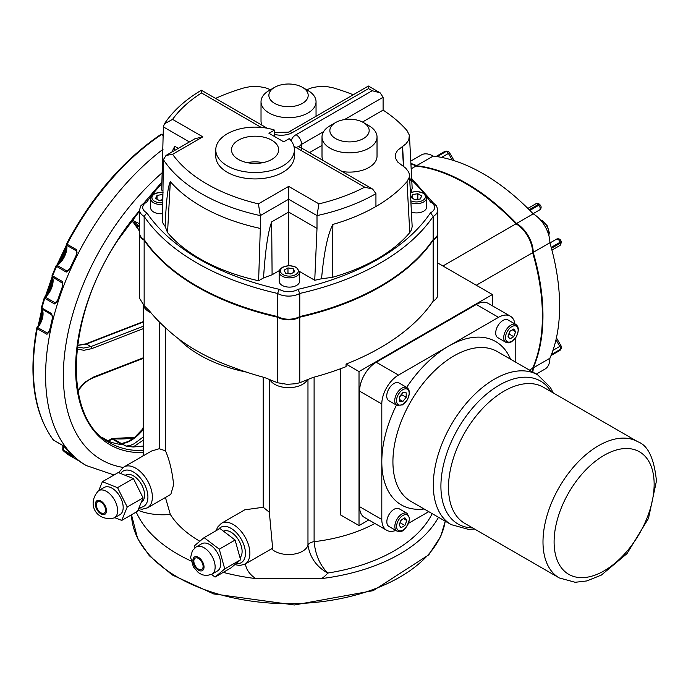 <?xml version="1.0" encoding="UTF-8"?>
<svg xmlns="http://www.w3.org/2000/svg" width="691" height="691" viewBox="0 0 691 691"><rect width="100%" height="100%" fill="white"/><g stroke="black" fill="none" stroke-linecap="round" stroke-linejoin="round"><path stroke-width="1.04" d="M134.166 437.705A165.063 95.298 120 0 1 112.84 438.612A1.572 1.244 -83.9 0 0 112.434 438.474A1.572 1.572 0 0 0 111.277 438.82A1.572 0.708 50.8 0 1 112.046 438.915A1.572 0.907 -60 0 1 112.84 438.612L123.672 444.866A165.063 95.298 -60 0 1 109.282 441.566L102.018 437.368M143.244 429.595C135.661 438.491 128.44 443.147 121.599 443.562L128.336 441.454L134.797 437.204L143.244 428.429M143.244 446.058L133.138 447.008L126.004 446.11L130.297 445.427L134.054 443.803L143.244 436.988M135.479 224.843A1.572 0.898 -32.5 0 0 135.488 224.86A1.572 0.898 -32.5 0 0 135.79 225.085L132.957 221.802M143.244 321.617L85.943 343.824A1.572 0.57 68.8 0 1 85.943 343.824A1.572 0.57 68.8 0 1 86.435 344.049L143.244 322.041M77.556 345.474L86.435 344.049L90.849 346.597L83.663 348.057L77.375 346.934M143.244 357.808L93.389 377.122A1.572 0.57 68.8 0 1 93.181 377.778A1.572 0.57 68.8 0 1 93.173 377.787M77.133 349.007L83.905 350.294L91.696 348.644A1.572 0.57 -111.2 0 0 90.849 346.597L143.244 326.29M135.211 222.813L139.547 226.708M40.199 322.438A1.572 0.648 11.4 0 0 40.061 322.343A190.215 109.826 120 0 0 39.931 322.965M42.522 311.736L40.061 322.343M40.095 323.284L42.877 311.65M47.817 293.485A1.572 0.449 17.8 0 0 47.653 293.381A190.215 109.826 120 0 0 47.472 293.96M52.62 279.259L47.653 293.381M44.699 297.078A1.572 1.572 0 0 0 44.267 297.761A1.572 0.475 17.1 0 0 44.751 298.305A1.572 0.907 -60 0 1 45.442 297.199A1.572 0.587 -133.3 0 0 44.699 297.078L49.787 290.324L52.274 283.535M66.535 247.68L59.478 262.502M62.19 259.194L65.42 252.517L66.388 244.769A1.572 1.019 -6.9 0 0 66.846 245.383A1.572 0.907 -60 0 1 67.105 244.225L66.552 243.854A1.572 1.572 0 0 0 66.388 244.769M134.572 437.386L112.434 438.474A1.572 1.244 -83.9 0 0 111.614 438.75M53.846 440.279A1.572 0.907 -60 0 1 53.63 440.21A1.572 0.907 -60 0 1 53.466 440.063A196.503 113.454 -60 0 1 37.228 328.683A1.572 0.907 -60 0 1 37.746 327.577L37.081 327.379A1.572 1.572 0 0 0 36.761 328.07A1.572 0.674 10.6 0 0 37.228 328.683L46.953 334.297A1.572 0.907 -60 0 1 47.472 333.192L48.888 332.397L49.614 330.393A1.572 0.639 11.6 0 0 49.605 330.393A1.572 0.639 11.6 0 0 50.072 330.989A196.503 113.454 -60 0 1 52.68 319.596A1.572 0.57 -165.9 0 1 52.205 319.017L52.205 319.017A1.572 0.57 -165.9 0 1 52.214 318.992M46.953 334.297L50.072 330.989M41.564 307.745A1.572 1.209 -28.8 0 0 41.987 309.015L52.188 315.191L52.205 319.017L49.605 330.384M52.68 319.596L51.67 313.654L41.944 308.031A1.572 0.536 -164.9 0 1 41.469 307.469A1.572 1.572 0 0 0 41.607 308.635C43.74 313.731 42.237 319.985 37.081 327.379M72.996 455.559A1.572 1.27 -46.4 0 0 73.358 455.896A196.503 113.454 -60 0 1 67.208 449.245A1.572 1.252 140.8 0 1 66.906 448.977M67.208 449.245L63.192 445.678L53.466 440.063A1.572 1.244 143 0 1 53.164 439.787A1.572 1.572 0 0 0 53.63 440.21L63.356 445.825A1.572 0.907 -60 0 1 63.192 445.678M49.717 329.866A15.228 8.793 -60 0 1 47.472 333.192L37.746 327.577A15.228 8.793 120 0 0 41.987 309.015A1.572 0.907 -60 0 1 41.944 308.031A196.503 113.454 -60 0 1 44.751 298.305L54.477 303.919L58.061 300.905A196.503 113.454 -60 0 1 62.924 287.059L62.432 286.549M54.477 303.919A1.572 0.907 -60 0 1 55.168 302.813L56.61 302.235L57.578 300.378A1.572 0.441 18 0 0 58.061 300.905M68.271 454.713A1.572 0.907 -60 0 1 68.219 454.687A1.572 0.907 -60 0 1 68.167 454.652A196.503 113.454 -60 0 1 65.55 452.64A196.503 113.454 -60 0 1 63.486 450.903A1.572 0.907 -60 0 1 63.261 450.014A1.572 0.743 -172.2 0 1 62.795 449.383A1.572 1.572 0 0 0 63.322 450.782A1.572 1.278 -48.7 0 0 63.486 450.903L73.211 456.518L73.358 455.896M73.082 455.68L63.261 450.014A15.953 9.216 120 0 0 63.287 445.781M57.707 299.989A15.539 8.974 -60 0 1 55.168 302.813L45.442 297.199A15.539 8.974 120 0 0 52.533 276.979A1.572 0.907 -60 0 1 52.637 275.864L52.127 275.381A1.572 1.572 0 0 0 52.11 276.478A1.572 1.149 -19.2 0 0 52.533 276.979L62.795 283.396L62.423 286.566L57.578 300.378M62.924 287.059L62.363 281.479L52.637 275.864A196.503 113.454 -60 0 1 56.507 266.484A1.572 0.907 -60 0 1 57.275 265.474A1.572 0.769 -126.7 0 0 56.498 265.396A1.572 1.572 0 0 0 55.988 266.035L66.232 272.099L70.37 269.041A196.503 113.454 -60 0 1 76.865 255.385L76.321 254.996L77.081 252.189L76.571 250.997A1.572 0.907 -60 0 1 76.831 249.84L67.105 244.225A196.503 113.454 -60 0 1 161.539 134.555A1.572 0.907 -60 0 1 162.368 134.399A1.572 1.278 -66 0 0 162.264 134.348A1.572 1.572 0 0 0 160.753 134.477A1.572 0.838 56.3 0 1 161.539 134.555L163.378 135.609M66.232 272.099A1.572 0.907 -60 0 1 67.001 271.097L68.478 270.63L69.843 268.609L70.37 269.041M163.05 149.247A196.503 113.454 120 0 0 95.6 223.435A196.503 113.454 120 0 0 77.772 459.696A196.503 113.454 120 0 0 86.28 465.544L84.889 464.741A196.503 113.454 120 0 1 79.007 460.914L68.167 454.652A1.572 1.278 126.1 0 1 68.081 454.592L68.081 454.592A1.572 1.278 126.1 0 1 67.986 454.523M76.865 255.385L76.831 249.84M307.97 379.204L307.97 545.294C310.086 557.749 316.703 567 327.802 573.046C319.968 565.298 315.398 554.847 314.103 541.692A7.86 4.535 0 0 0 307.97 545.294A19.65 11.341 180 0 1 291.896 554.381A19.65 11.341 180 0 1 271.58 548.801M165.425 497.477L170.323 514.424A125.762 72.607 180 0 0 199.837 541.234M255.325 558.181L265.301 552.42M223.245 572.364A157.203 90.763 0 0 0 255.67 578.574L321.652 578.574A157.203 90.763 0 0 0 438.5 517.291M269.352 512.281L272.634 548.188L244.994 564.141A23.58 13.613 -120 0 0 244.994 536.916A23.58 13.613 -120 0 0 221.414 523.303L244.752 509.828L263.219 507.254L269.352 512.281L269.352 379.204M139.556 233.437A15.72 9.078 0 0 0 139.547 233.757L139.547 298.27L144.151 305.724L149.722 311.244A235.812 136.144 0 0 0 166.756 328.89C183.832 344.878 206.229 357.808 233.938 367.681A235.812 136.144 0 0 0 264.506 377.511L277.549 382.745L287.18 384.334L295.515 383.738L299.773 382.745L312.816 377.511A235.812 136.144 0 0 0 346.061 366.645L346.061 364.079L359.018 371.559L359.018 525.592L340.516 514.907L340.516 368.752M123.896 466.995L151.528 451.042L159.258 448.718L165.494 450.843C169.502 459.99 172.214 471.305 173.64 484.762L170.815 494.367L147.477 507.842A23.58 13.613 -120 0 0 152.365 497.045A23.58 13.613 -120 0 0 142.07 473.318A23.58 13.613 -120 0 0 123.896 466.995L120.079 470.856L119.111 472.903M143.244 455.352A157.203 90.763 0 0 0 142.683 456.155M306.666 89.778L312.539 87.567L319.354 86.444L326.921 86.6L332.881 87.774A166.186 95.945 180 0 1 353.265 94.771M362.473 122.031L383.099 110.119A166.186 95.945 180 0 1 407.008 130.573L409.366 135.211L408.77 140.031L406.023 143.78L397.541 150.379L395.831 153.402L395.364 155.777L395.813 158.749L397.852 162.186L405.6 168.034L408.701 172.024L409.443 174.573L409.297 177.285L407.008 181.629A166.186 95.945 180 0 1 375.939 206.488A166.186 95.945 180 0 1 332.881 224.428L332.207 277.376L321.54 278.749C323.993 252.094 327.776 233.99 332.881 224.428M409.798 180.956A23.58 13.466 -3 0 0 411.516 175.428L412.164 188.306L411.119 192.262M322.006 145.386L309.473 152.625M335.619 122.54A19.65 11.341 180 0 1 363.414 122.54A19.65 11.341 180 0 1 363.414 138.58A19.65 11.341 180 0 1 335.619 138.58A19.65 11.341 180 0 1 335.619 122.54L330.065 125.745A27.51 15.884 0 0 0 322.006 136.982A27.51 15.884 0 0 0 330.065 148.211A27.51 15.884 0 0 0 360.046 151.649A27.51 15.884 0 0 0 377.027 136.982L377.027 156.235A27.51 15.884 180 0 1 342.261 171.549M322.982 160.424A27.51 15.884 180 0 1 322.006 156.235L322.006 136.982M215.566 98.407A166.186 95.945 180 0 1 244.441 87.774L250.427 86.6L257.993 86.444L265.24 87.688L270.526 89.709M262.001 125.218A27.51 15.884 180 0 1 261.025 121.02L261.025 101.767A27.51 15.884 0 0 0 269.084 113.004A27.51 15.884 0 0 0 299.065 116.442A27.51 15.884 0 0 0 316.046 101.767A27.51 15.884 0 0 0 307.987 90.538L302.433 87.334A19.65 11.341 180 0 1 302.433 103.374A19.65 11.341 180 0 1 274.638 103.374A19.65 11.341 180 0 1 274.638 87.334A19.65 11.341 180 0 1 302.433 87.334M409.487 175.108L412.164 226.536L411.577 229.645L409.78 232.591A168.379 97.215 180 0 1 332.207 277.376M364.684 187.157L372.674 189.109L299.989 147.148A7.86 4.535 120 0 0 296.059 147.537L364.684 187.157A158.325 91.411 180 0 1 318.922 203.871L317.005 215.601L317.005 228.436L314.742 280.261A166.186 95.945 0 0 0 321.54 278.749M314.742 280.261L299.583 271.511M289.253 265.543L287.974 265.603M279.414 270.544L272.099 274.768L263.521 277.929C265.327 250.22 268.039 231.537 271.667 221.88L288.665 212.068L288.665 199.233L317.005 215.601A166.186 95.945 0 0 0 375.939 193.653L372.674 189.109M258.615 280.762A168.379 97.215 180 0 1 167.542 232.591L170.323 181.629A166.186 95.945 180 0 0 260.317 228.436L258.615 280.762L263.521 277.929M167.542 232.591L165.158 226.423C166.108 201.737 167.827 186.803 170.323 181.629M318.922 203.871L288.665 186.397L258.399 203.871A158.325 91.411 180 0 1 172.577 154.318L166.056 155.423L163.378 159.63L162.54 222.502A166.186 95.945 0 0 0 165.158 226.423M172.577 154.318L202.834 136.844L172.577 119.379L164.354 123.896L163.378 126.902L161.677 190.094L163.067 190.897M407.008 181.629L409.78 232.591M171.826 152.098L174.728 146.285L178.304 148.358M359.018 525.592L368.778 519.952M529.41 370.091L532.657 368.217A23.58 13.613 60 0 1 532.338 371.793M136.231 512.04A157.203 90.763 0 0 0 177.501 554.009A157.203 90.763 0 0 0 191.01 560.962M411.171 168.803L415.939 166.047A188.643 108.919 60 0 1 515.987 223.815A23.58 13.613 60 0 1 532.657 252.69A188.643 108.919 60 0 1 532.657 368.217M410.929 164.043A23.58 13.613 60 0 1 415.939 166.047M380.136 92.819L368.398 86.029L288.449 132.188A7.86 4.535 60 0 1 292.379 132.577L368.528 88.612A158.325 91.411 180 0 1 372.199 90.737L380.136 92.819L383.099 97.276L383.099 110.119M368.528 88.612C368.45 85.157 368.372 85.192 368.312 88.742M288.665 186.397L288.665 199.233L260.317 215.601L258.399 203.871M202.834 136.844L194.974 138.727L166.056 155.423M172.577 119.379A158.325 91.411 180 0 1 201.522 92.957C201.409 89.381 201.357 89.355 201.383 92.879M267.227 128.232L201.392 90.227C185.309 99.763 172.957 110.992 164.354 123.896M260.317 228.436L260.317 215.601A166.186 95.945 0 0 1 163.378 159.63M215.782 149.817L215.782 156.235A39.301 22.691 0 0 0 255.091 178.926A39.301 22.691 0 0 0 294.392 156.235L294.392 149.817A39.301 22.691 0 0 0 289.27 138.615L283.733 141.819L268.937 133.277L274.482 130.081A39.301 22.691 0 0 0 215.782 149.817A39.301 22.691 0 0 0 255.091 172.508A39.301 22.691 0 0 0 294.392 149.817M98.649 490.653L104.203 487.44A15.72 9.078 60 0 1 116.321 491.655A15.72 9.078 60 0 1 123.179 507.47A15.72 9.078 60 0 1 119.923 514.674L114.369 517.879A15.72 9.078 -120 0 0 117.625 510.684A15.72 9.078 -120 0 0 110.759 494.86A15.72 9.078 -120 0 0 98.649 490.653C86.064 503.817 96.619 522.197 114.369 517.879M96.325 504.801A6.547 3.775 60 0 1 97.681 501.804A6.547 3.775 60 0 1 104.22 505.587A6.547 3.775 60 0 1 104.22 513.145A6.547 3.775 60 0 1 99.176 511.392A6.547 3.775 60 0 1 96.325 504.801M217.449 570.973A15.72 9.078 -120 0 0 217.449 552.817A15.72 9.078 -120 0 0 201.729 543.748L196.166 546.952A15.72 9.078 -120 0 1 211.887 556.03A15.72 9.078 -120 0 1 211.887 574.186L217.449 570.973M203.094 566.447A6.547 3.775 -120 0 0 200.243 559.865A6.547 3.775 -120 0 0 195.199 558.112A6.547 3.775 -120 0 0 195.199 565.67A6.547 3.775 -120 0 0 201.737 569.444A6.547 3.775 -120 0 0 203.094 566.447M125.226 475.304L125.607 475.088A15.72 9.078 60 0 1 137.716 479.304A15.72 9.078 60 0 1 144.583 495.119A15.72 9.078 60 0 1 141.327 502.314L141.223 502.374M240.019 557.706A15.72 9.078 -120 0 0 238.378 539.68A15.72 9.078 -120 0 0 223.495 531.198M430.493 212.828A232.668 134.33 180 0 1 297.985 289.33A12.576 7.264 180 0 1 279.337 289.33A232.668 134.33 180 0 1 146.829 212.828L144.151 216.43A235.812 136.144 0 0 0 277.549 293.442A15.72 9.078 0 0 0 299.773 293.442A235.812 136.144 0 0 0 433.171 216.43L433.171 216.43A15.72 9.078 0 0 0 437.774 210.012L436.6 205.961L432.376 202.074L430.493 202.066A12.576 7.264 180 0 1 430.493 212.828L433.171 216.43L433.171 239.535A15.72 9.078 0 0 0 437.774 233.117L437.774 210.012M279.337 289.33L277.549 293.442L277.549 316.547A15.72 9.078 0 0 0 299.773 316.547L299.773 293.442L297.985 289.33M146.829 212.828A12.576 7.264 180 0 1 146.829 202.066L144.946 202.074L140.722 205.953L139.547 210.012A15.72 9.078 0 0 0 144.151 216.43L144.151 239.535A235.812 136.144 0 0 0 277.549 316.547M299.773 316.547A235.812 136.144 0 0 0 433.171 239.535M377.027 136.982A27.51 15.884 0 0 0 368.968 125.745L363.414 122.54M274.638 87.334L269.084 90.538A27.51 15.884 0 0 0 261.025 101.767M375.939 206.488L375.939 193.653M317.005 228.436L288.665 212.068L288.665 265.206M274.482 136.472L274.482 130.081M262.951 162.653A23.58 13.613 0 0 0 247.231 162.653M238.412 159.44A23.58 13.613 180 0 1 231.511 149.817A23.58 13.613 180 0 1 255.091 136.196A23.58 13.613 180 0 1 278.672 149.817A23.58 13.613 180 0 1 264.109 162.394A23.58 13.613 180 0 1 238.412 159.44M194.966 547.764L194.421 545.804L204.104 537.633L219.263 549.181L224.748 568.909L215.065 577.089L211.524 574.385M204.104 537.633L219.945 528.485L235.104 540.042L240.589 559.762L230.906 567.942L215.065 577.089M235.104 540.042L219.263 549.181M240.589 559.762L224.748 568.909M114.749 517.663L121.746 520.409L127.23 507.013L117.548 487.665L102.389 481.705L98.753 490.593M121.746 520.409L137.587 511.262L143.072 497.865L133.389 478.517L118.23 472.558L102.389 481.705M133.389 478.517L117.548 487.665M143.072 497.865L127.23 507.013M346.061 364.079A235.812 136.144 0 0 0 433.171 301.146A15.72 9.078 0 0 0 437.774 294.729L437.774 233.757A15.72 9.078 0 0 0 437.766 233.437M437.774 263.003L492.407 294.547L359.018 371.559M492.407 305.819L492.407 294.547M433.171 301.146L433.171 240.174A15.72 9.078 0 0 0 437.774 233.757M442.94 265.983L515.987 223.815M476.289 285.236L532.657 252.69M139.547 210.012L139.547 233.117A15.72 9.078 0 0 0 144.151 239.535M299.773 382.745L299.773 317.195A235.812 136.144 0 0 0 433.171 240.174M277.549 382.745L277.549 317.195A15.72 9.078 0 0 0 299.773 317.195M144.151 305.724L144.151 240.174A235.812 136.144 0 0 0 277.549 317.195M139.547 233.757A15.72 9.078 0 0 0 144.151 240.174M510.312 316.158L488.079 303.323A23.58 13.613 120 0 0 476.289 304.489L498.522 317.324A23.58 13.613 -60 0 1 510.312 316.158A23.58 13.613 -60 0 1 514.976 323.975M498.522 317.324L398.474 375.083L376.241 362.248A23.58 13.613 120 0 0 359.57 391.132L359.57 506.658A23.58 13.613 120 0 0 364.451 517.447L386.684 530.282A23.58 13.613 -60 0 1 381.803 519.494L359.57 506.658M515.192 361.894L515.192 338.59M476.289 304.489L376.241 362.248M408.726 523.199L428.731 511.651M395.788 530.42A23.58 13.613 -60 0 1 386.684 530.282M359.57 391.132L381.803 403.967L381.803 519.494M381.803 403.967A23.58 13.613 -60 0 1 398.474 375.083M410.903 163.62A23.58 13.613 60 0 1 416.5 165.728A188.643 108.919 60 0 1 516.54 223.495A23.58 13.613 60 0 1 533.219 252.37A188.643 108.919 60 0 1 533.219 367.897A23.58 13.613 60 0 1 532.778 372.043M561.023 348.739A3.144 2.332 -158.3 0 1 560.928 349.067A3.144 2.332 -158.3 0 1 560.09 350.009L551.193 355.139A188.643 108.919 60 0 1 549.889 358.266A23.58 13.613 60 0 1 545.009 369.063L536.311 374.081M533.219 252.37L549.889 242.748A188.643 108.919 60 0 1 551.193 247.378L560.09 242.247A3.144 1.062 -15.2 0 0 561.04 241.116L561.291 242.023A3.144 1.08 165 0 1 560.341 243.154L551.444 248.294A188.643 108.919 60 0 1 551.444 354.518L560.341 349.378A3.144 2.332 21.3 0 0 561.178 348.428L561.178 348.428A3.144 3.144 0 0 0 560.971 345.716L559.822 346.381A3.144 1.814 60 0 1 560.341 349.378A188.643 108.919 60 0 1 560.09 350.009A3.144 1.814 60 0 1 559.58 350.631A3.144 3.144 0 0 0 560.928 349.067L561.178 348.428M533.219 367.897L549.889 358.266M416.5 165.728L433.171 156.106A188.643 108.919 60 0 1 436.531 156.537L445.427 151.398A3.144 2.332 -81.7 0 1 446.654 151.148L446.654 151.148A3.144 2.332 -81.7 0 1 446.991 151.225M410.774 161.063L421.38 154.939A23.58 13.613 60 0 1 433.171 156.106M441.575 157.401L449.582 152.78A3.144 3.144 0 0 0 447.336 151.243A3.144 2.332 98.7 0 0 446.092 151.502L437.196 156.632A188.643 108.919 60 0 1 529.185 209.744L538.082 204.614A3.144 1.08 -45 0 1 539.541 204.355A3.144 3.144 0 0 0 535.741 203.854L527.846 208.414M516.54 223.495L533.219 213.864A23.58 13.613 60 0 1 549.889 242.748M535.741 203.854L535.741 203.854A3.144 1.814 60 0 1 538.082 204.614A188.643 108.919 60 0 1 538.747 205.279A3.144 1.814 60 0 1 539.541 209.96L533.063 213.7L539.541 209.96A3.144 3.144 0 0 0 540.207 205.028A3.144 1.062 135.2 0 0 538.747 205.279L529.859 210.418A188.643 108.919 60 0 1 533.219 213.864M436.073 156.468L444.633 151.528A3.144 1.814 60 0 1 445.427 151.398A188.643 108.919 60 0 1 446.092 151.502A3.144 1.814 60 0 1 448.433 153.445L452.26 160.087M560.228 240.658A3.144 2.565 60 0 0 556.436 239.216L549.95 242.956M561.04 241.116A3.144 3.144 0 0 0 556.436 239.216L556.436 239.216A3.144 1.814 60 0 1 560.09 242.247A188.643 108.919 60 0 1 560.341 243.154A3.144 1.814 60 0 1 559.822 245.564L551.928 250.116L559.822 245.564A3.144 2.565 60 0 0 560.919 242.748M162.687 213.674A10.218 5.899 180 0 1 153.661 212.033A10.218 5.899 180 0 1 150.664 207.861L150.664 198.619A10.218 5.899 0 0 0 153.661 202.791A10.218 5.899 0 0 0 162.834 204.415M162.912 200.105L159.474 200.632L155.622 198.412L157.03 195.372L162.29 194.56L162.998 194.966M157.03 199.224L157.03 195.372M162.782 200.122L162.29 199.69L159.241 200.502M162.29 199.69L162.29 194.56M299.609 271.978L299.609 281.22A10.218 5.899 180 0 1 296.612 285.392A10.218 5.899 180 0 1 285.478 286.67A10.218 5.899 180 0 1 279.164 281.22L279.164 271.978A10.218 5.899 0 0 0 285.478 277.428A10.218 5.899 0 0 0 296.612 276.15A10.218 5.899 0 0 0 299.609 271.978L296.353 267.227L289.33 265.543L282.498 267.184L279.864 269.602L279.164 271.978M284.122 270.138L287.974 267.909L293.234 268.721L294.642 271.762L290.799 273.981L285.538 273.17L284.122 270.138M291.023 273.852L287.974 273.049L287.491 273.472M287.974 273.049L287.974 267.909M293.234 268.721L293.234 272.574M410.929 202.757A10.218 5.899 0 0 0 421.346 202.964A10.218 5.899 0 0 0 426.658 197.781L426.658 207.024A10.218 5.899 180 0 1 411.421 212.163M415.032 199.794L411.18 197.574L412.587 194.534L417.848 193.722L421.7 195.942L420.292 198.982L415.032 199.794M412.587 194.534L412.587 198.386M418.34 199.284L417.848 198.853L417.848 193.722M417.848 198.853L414.799 199.664M396.962 531.094L388.955 526.473A10.218 5.899 -60 0 1 388.955 514.674A10.218 5.899 -60 0 1 399.173 508.775L407.18 513.396A10.218 5.899 120 0 0 396.962 519.295A10.218 5.899 120 0 0 396.962 531.094L400.305 531.578C399.605 531.509 405.816 532.916 409.659 518.587L407.18 513.396M401.03 520.021L404.883 517.801L406.809 520.539L404.883 525.505L401.03 527.725L399.104 524.987L401.03 520.021M406.809 520.539L403.475 518.613M399.821 523.139L400.435 522.932L404.883 525.505M400.435 522.932L401.264 519.891M396.85 405.323L388.852 400.702A10.218 5.899 -60 0 1 386.735 396.029A10.218 5.899 -60 0 1 391.192 385.742A10.218 5.899 -60 0 1 399.07 383.004L407.068 387.625A10.218 5.899 120 0 0 399.199 390.363A10.218 5.899 120 0 0 394.734 400.65A10.218 5.899 120 0 0 396.85 405.323L402.594 404.883L407.56 399.648L409.556 392.911L408.778 389.413L407.068 387.625M406.187 392.842L406.187 397.29L402.853 401.436L399.519 401.143L399.519 396.694L402.853 392.54L406.187 392.842M399.519 396.962L401.739 394.716L401.618 394.086M401.739 394.716L406.187 397.29M402.853 401.436L399.519 399.51M505.829 342.287L497.822 337.666A10.218 5.899 -60 0 1 496.259 329.477A10.218 5.899 -60 0 1 502.936 320.477A10.218 5.899 -60 0 1 508.04 319.968L516.047 324.589A10.218 5.899 120 0 0 510.934 325.098A10.218 5.899 120 0 0 503.713 337.614A10.218 5.899 120 0 0 505.829 342.287L508.231 342.874L511.642 341.795L516.479 336.698L518.526 329.961L517.758 326.385L516.047 324.589M513.75 336.69L509.898 338.91L507.971 336.171L509.898 331.214L513.75 328.985L515.676 331.732L513.75 336.69L509.302 334.124L510.131 331.075M512.342 329.806L515.676 331.732M508.688 334.332L509.302 334.124M143.244 450.472A165.063 95.298 -60 0 1 109.783 442.81A165.063 95.298 -60 0 1 102.639 437.895M121.599 443.562L126.004 446.11M133.138 447.008L143.244 440.21M139.547 231.001L135.79 225.085L139.547 227.261M93.389 377.122L84.596 382.391L77.824 390.19M91.696 348.644L143.244 328.674M139.547 223.729L132.154 220.144M139.547 210.6A166.635 96.213 120 0 0 118.006 239.501A166.635 96.213 120 0 0 143.244 452.57M123.188 467.444A183.927 106.189 -60 0 1 110.18 233.169A183.927 106.189 -60 0 1 162.264 172.69M38.981 324.649A190.215 109.826 -60 0 1 42.211 310.121M46.392 295.307A190.215 109.826 -60 0 1 52.456 277.817M58.087 264.074A190.215 109.826 -60 0 1 66.474 246.385M108.53 441.117A15.686 9.052 120 0 0 112.046 438.915L122.013 444.667M52.516 316.815A15.228 8.793 -60 0 0 51.713 314.63A1.572 0.907 -60 0 1 51.67 313.654M63.537 445.885A1.572 0.907 -60 0 1 63.356 445.825L73.738 456.345L73.54 455.464M73.211 456.518A1.572 0.907 -60 0 1 72.987 455.628A15.953 9.216 -60 0 0 72.987 455.594M62.795 285.323A15.539 8.974 -60 0 0 62.268 282.593A1.572 0.907 -60 0 1 62.363 281.479M163.378 134.978L162.368 134.399A15.228 8.793 120 0 0 163.378 134.728M69.912 268.445A15.953 9.216 -60 0 1 67.001 271.097L57.275 265.474A15.953 9.216 120 0 0 66.846 245.383L76.571 250.997A15.953 9.216 -60 0 1 76.546 254.521M138.001 510.243A43.231 24.962 0 0 0 170.323 514.424M374.859 523.458A125.762 72.607 180 0 1 314.103 541.692L314.103 377.165M321.652 578.574A43.231 24.962 0 0 0 327.802 573.046A149.342 86.228 0 0 0 432.195 513.646M245.495 563.856A43.231 24.962 0 0 0 255.67 578.574M269.723 379.359A19.65 11.341 0 0 0 288.657 387.668A19.65 11.341 0 0 0 307.599 379.359M159.258 321.868L159.258 448.718M143.374 305.025A19.65 11.341 0 0 0 150.923 312.712M263.219 377.165L263.219 507.254M178.131 338.357A125.762 72.607 0 0 0 246.376 372.095M165.494 450.843L165.494 327.776M409.487 136.257L411.516 175.428A23.58 13.466 -3 0 0 411.499 175.22M402.594 146.285L403.648 166.566M403.475 166.445L402.266 146.483M411.767 180.316A232.668 134.33 180 0 1 424.127 193.506M426.433 196.417A232.668 134.33 180 0 1 430.493 202.066M146.829 202.066A232.668 134.33 180 0 1 161.884 183.884M272.099 274.768L271.667 221.88M174.503 150.552L174.728 146.285M299.419 146.777A7.86 4.535 180 0 1 301.613 144.324L323.621 131.618M372.199 90.737L296.059 134.702A7.86 4.535 60 0 1 301.613 144.324L301.613 150.742M296.059 134.702A15.72 9.078 0 0 0 291.455 141.206M293.796 145.887A15.72 9.078 0 0 0 296.059 147.537M344.438 119.603L383.099 97.276M274.482 134.348A15.72 9.078 0 0 0 292.379 132.577M163.378 126.902L189.42 141.94M201.522 92.957L261.172 127.394M106.509 510.684A7.86 4.535 60 0 1 98.174 511.426A7.86 4.535 60 0 1 98.174 500.31A7.86 4.535 60 0 1 106.509 510.684M192.91 560.565A7.86 4.535 60 0 1 201.245 559.822A7.86 4.535 60 0 1 201.245 570.939A7.86 4.535 60 0 1 192.91 560.565M120.692 473.525A20.436 11.799 60 0 1 136.948 474.518A20.436 11.799 60 0 1 147.917 497.045A20.436 11.799 60 0 1 139.193 507.332M218.589 529.271A20.436 11.799 60 0 1 242.075 540.707A20.436 11.799 60 0 1 236.089 563.562M445.22 521.169A157.203 90.763 180 0 1 342.166 598.285A157.203 90.763 180 0 1 177.501 577.115A157.203 90.763 180 0 1 131.489 514.786L137.673 538.686L149.325 555.728L172.154 574.903L213.657 593.932L294.426 604.971L373.209 590.658L428.774 554.847L440.78 536.285L445.246 521.178M510.58 359.225A94.322 54.459 120 0 0 448.502 346.208A94.322 54.459 120 0 0 406.662 387.392M396.461 405.099A94.322 54.459 120 0 0 381.803 461.726A94.322 54.459 120 0 0 424.119 508.982M451.223 524.633L410.825 501.312A86.461 49.916 -60 0 1 392.92 461.726A86.461 49.916 -60 0 1 430.657 374.712A86.461 49.916 -60 0 1 497.287 351.555L537.684 374.876A86.461 49.916 120 0 0 451.223 424.792A86.461 49.916 120 0 0 451.223 524.633L468.368 529.349L474.639 529.081M472.549 527.872A82.531 47.653 -60 0 1 440.91 486.222A82.531 47.653 -60 0 1 485.523 394.976A82.531 47.653 -60 0 1 551.15 391.728M559.269 577.935L464.775 523.381A78.601 45.381 -60 0 1 448.502 487.397A78.601 45.381 -60 0 1 482.81 408.295A78.601 45.381 -60 0 1 543.385 387.236L637.871 441.791A78.601 45.381 120 0 0 559.269 487.172A78.601 45.381 120 0 0 559.269 577.935L575.188 582.288L586.849 580.932L601.395 575.059L626.97 553.655L648.469 518.457L656.45 480.979C654.17 458.418 647.977 445.358 637.871 441.791M654.144 484.192A70.741 40.847 -60 0 1 579.11 577.538A70.741 40.847 -60 0 1 579.11 477.49A70.741 40.847 -60 0 1 654.144 484.192M533.063 213.7L539.541 209.96L533.063 213.7M555.987 339.747L559.822 346.381L552.964 350.346M540.69 220.222A10.218 5.899 60 0 1 541.709 220.723A10.218 5.899 60 0 1 548.74 235.052M162.869 202.644A8.957 5.174 180 0 1 151.925 197.548A8.957 5.174 180 0 1 163.033 192.573M295.722 267.287A8.957 5.174 180 0 1 291.706 275.942A8.957 5.174 180 0 1 280.727 269.611A8.957 5.174 180 0 1 295.722 267.287M410.419 192.927A8.957 5.174 180 0 1 422.754 193.083A8.957 5.174 180 0 1 423.125 200.2A8.957 5.174 180 0 1 410.825 200.796M409.297 519.105A8.957 5.174 -60 0 1 399.787 530.93A8.957 5.174 -60 0 1 399.787 518.259A8.957 5.174 -60 0 1 409.297 519.105M402.853 404.304A8.957 5.174 -60 0 1 397.368 396.496A8.957 5.174 -60 0 1 408.338 390.165A8.957 5.174 -60 0 1 402.853 404.304M505.492 337.614A8.957 5.174 -60 0 1 514.994 325.789A8.957 5.174 -60 0 1 514.994 338.46A8.957 5.174 -60 0 1 505.492 337.614M132.905 221.785L139.547 231.235M85.943 343.824L77.573 345.353M143.244 358.379L93.181 377.778L88.647 380.041L83.646 383.825L77.945 390.942M135.246 222.83L131.204 221.37M109.783 442.81C62.268 418.841 65.792 317.35 118.213 239.717L139.547 211.083M38.169 325.902L41.849 309.11M45.407 296.379L52.188 276.72M56.956 265.042L66.414 245.055M109.325 441.575L101.983 437.343M108.107 440.875L111.277 438.82M143.244 427.375L141.983 430.044M36.761 328.07C28.366 375.567 33.833 412.803 53.164 439.787M62.795 449.383L62.872 445.548M63.322 450.782L68.081 454.592A1.572 1.572 0 0 0 68.219 454.687L79.033 460.932M162.264 134.348L163.378 134.667M160.753 134.477C123.05 160.269 91.653 196.728 66.552 243.854M62.207 259.177L56.498 265.396M55.988 266.035L52.127 275.381M69.843 268.6L76.321 254.996M52.266 283.56L52.11 276.478M44.267 297.761L41.469 307.469M86.28 465.544L114.015 474.993M143.244 455.827L143.244 304.904M281.807 383.738L282.602 383.876M299.989 147.148L299.03 146.423L299.315 147.537M288.449 132.188L274.482 132.404M196.166 546.952L192.418 550.623L190.612 557.361L193.376 566.914L198.352 572.623L202.152 574.774L206.695 575.603L211.887 574.186M138.623 508.731L142.208 509.215L147.477 507.842M244.994 564.141L239.742 565.523L234.828 564.625M221.414 523.303L217.596 527.164L216.179 530.662M161.944 181.975L144.644 202.247M432.678 202.247L411.672 178.528M316.046 116.261L316.046 101.767M553.241 392.929L550.312 387.314L537.684 374.876M447.336 151.243L446.654 151.148A3.144 3.144 0 0 0 444.633 151.528M449.582 152.78L454.134 160.666M540.207 205.028L539.541 204.355M556.419 337.83L560.971 345.716M551.029 355.571L559.58 350.631M525.229 231.321L524.676 231.649M531.31 242.334L530.757 242.653M548.844 235.441L549.302 232.634L547.307 225.897L542.34 220.662L540.345 219.824M163.041 192.331L160.934 192.193L154.076 193.782L151.364 196.244L150.664 198.619M283.094 318.62L283.094 319.259M295.67 318.257L295.67 318.897M426.658 197.781L425.967 195.406L423.324 192.988L416.492 191.355L410.402 192.564"/></g></svg>
